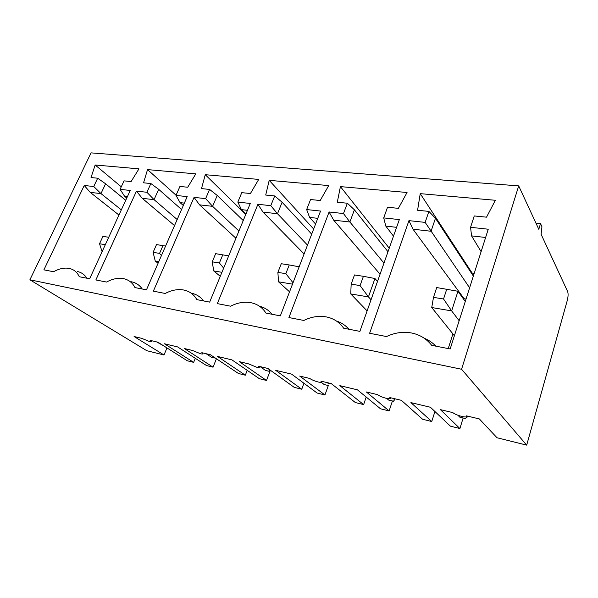 <?xml version="1.0" encoding="UTF-8"?>
<svg xmlns="http://www.w3.org/2000/svg" width="598" height="598" viewBox="0 0 598 598"><rect width="100%" height="100%" fill="white"/><g stroke="black" fill="none" stroke-linecap="round" stroke-linejoin="round"><path stroke-width="0.9" d="M518.698 185.888L91.046 152.871L29.9 279.797L461.574 369.25L518.698 185.888L538.805 229.303L540.51 223.592L535.95 223.129M434.925 411.514L431.756 421.53L410.908 402.604L430.433 407.26L450.406 426.165L459.914 428.534L440.397 409.637L452.776 412.59C454.6 414.078 457.687 415.378 462.03 416.492C465.902 417.299 467.397 417.09 466.522 415.872L479.357 418.936L497.013 437.751L526.689 445.129L567.248 300.562C568.212 296.683 568.347 293.685 567.652 291.585L541.093 234.244L541.938 226.724L540.51 223.592M165.235 293.469L153.35 291.159L194.066 197.37L205.637 198.626L209.584 189.424L201.496 188.617L205.264 174.698L258.702 179.415L250.427 193.52L241.771 192.653L237.832 202.109L250.278 203.455L209.651 302.117L196.832 299.62C193.887 294.44 189.551 291.241 183.818 290.03C177.86 288.931 171.671 290.075 165.235 293.469M230.596 306.198L217.321 303.612L257.917 204.284L270.782 205.675L274.706 195.95L265.714 195.045L269.205 180.334L328.698 185.582L320.214 200.509L310.556 199.538L306.654 209.562L320.55 211.064L280.32 315.879L265.946 313.083C262.425 307.514 257.454 304.061 251.033 302.715C244.373 301.482 237.563 302.64 230.596 306.198M106.556 282.047L95.852 279.961L136.471 191.136L146.921 192.272L150.875 183.541L143.557 182.809L147.534 169.608L195.8 173.869L187.735 187.234L179.931 186.456L175.976 195.411L187.189 196.63L146.465 289.821L134.961 287.578C132.509 282.727 128.697 279.752 123.547 278.661C118.195 277.674 112.529 278.803 106.556 282.047M53.588 271.731L43.893 269.848L84.243 185.485L93.744 186.509L97.683 178.211L91.031 177.546L95.157 164.996L138.968 168.853L131.104 181.56L124.04 180.858L120.093 189.364L130.244 190.463L89.648 278.758L79.265 276.732C77.209 272.18 73.853 269.406 69.204 268.412C64.36 267.515 59.157 268.622 53.588 271.731M303.844 320.461L288.931 317.553L329.102 211.991L343.484 213.546L347.356 203.23L337.294 202.221L340.419 186.613L407.051 192.489L398.38 208.343L387.534 207.252L383.714 217.904L399.329 219.593L359.891 331.374L343.663 328.212C339.44 322.202 333.706 318.45 326.463 316.947C318.973 315.557 311.431 316.723 303.844 320.461M431.696 345.352L450.174 348.948L488.245 229.221L470.559 227.307L474.251 215.938L486.525 217.171L495.376 200.278L420.23 193.647L417.583 210.264L428.916 211.4L425.148 222.389L408.942 220.632L369.631 333.265L386.51 336.554C394.822 332.63 403.224 331.449 411.73 333.026C419.945 334.731 426.606 338.834 431.696 345.352M366.215 397.05L363.629 404.599L355.339 402.536L331.247 383.587L320.872 381.113C322.247 382.346 321.403 382.653 318.345 382.032C314.772 381.105 311.902 379.917 309.734 378.452L299.695 376.06L324.938 394.979L317.119 393.043L291.6 374.124L275.7 370.326L301.758 389.223L294.216 387.347L267.904 368.465L258.5 366.223C260.048 367.456 259.457 367.8 256.721 367.247L248.402 363.816L239.29 361.641L266.499 380.455L259.36 378.684L231.934 359.884L217.485 356.43L245.329 375.193L238.43 373.481L210.384 354.741L201.825 352.693C203.507 353.919 203.126 354.293 200.659 353.799L192.623 350.503L184.319 348.514L213.06 367.172L206.519 365.55L177.606 346.915L164.413 343.768L193.647 362.351L187.316 360.773L157.932 342.22L150.098 340.352C151.892 341.563 151.675 341.959 149.455 341.518L141.681 338.341L134.079 336.524L164.009 354.98L146.794 350.705L29.9 279.797M363.629 404.599L339.858 385.643L357.425 389.836L380.515 408.793L389.119 410.931L392.43 400.974M431.756 421.53L422.614 419.258L401.348 400.316L389.844 397.573C390.995 398.806 389.859 399.068 386.428 398.358C382.503 397.349 379.528 396.108 377.502 394.628L366.387 391.974L389.119 410.931M526.689 445.129L461.574 369.25M459.914 428.534L463.136 417.995M324.938 394.979L328.309 385.538M303.941 383.273L301.758 389.223M266.499 380.455L270.378 370.244M247.213 370.356L245.329 375.193M213.06 367.172L216.424 358.778M195.299 358.314L193.647 362.351M164.009 354.98L166.969 347.924M228.698 255.862L215.654 253.664L212.238 261.842L219.391 262.993L223.645 268.121M245.756 214.428L205.264 174.698M221.925 272.307L213.733 270.931L212.238 261.842M247.452 210.317L241.428 209.629L237.832 202.109M245.92 214.039L241.428 209.629M213.733 270.931L220.273 276.313M205.637 198.626L212.604 206.34L199.553 204.852L235.941 238.266M243.237 220.542L217.231 195.456L212.604 206.34L238.931 231.007M217.231 195.456L209.584 189.424M219.391 262.993L222.8 254.763M267.403 368.346L269.421 369.557M269.347 369.743L269.444 371.365L269.982 369.96M191.465 293.192C196.495 294.268 200.554 296.855 203.626 300.944M260.108 366.604L265.46 370.409L269.444 371.365M194.066 197.37L199.553 204.852M165.586 246.07L156.512 244.597L153.095 252.349L159.554 253.388L161.438 255.555M176.059 195.232L147.534 169.608M158.754 261.692L155.271 261.109L153.095 252.349M184.356 203.118L180.088 202.625L175.976 195.411M183.309 205.503L180.088 202.625M155.271 261.109L158.081 263.247M181.56 209.509L158.687 189.334L154.052 199.657L142.242 198.312L174.534 225.588M177.18 219.526L154.052 199.657L146.921 192.272M206.146 353.724L211.812 357.492L215.355 358.06M131.493 281.785C136.015 282.764 139.596 285.164 142.227 288.991M159.554 253.388L162.97 245.591M158.687 189.334L150.875 183.541M136.471 191.136L142.242 198.312M108.716 237.271L102.931 236.389L99.53 243.745L105.315 244.679M102.094 251.691L99.53 243.745M156.676 341.921L163.83 345.943M77.344 271.492C81.44 272.382 84.617 274.624 86.874 278.212M127.411 196.622L124.608 196.301L120.093 189.364M126.746 198.065L124.608 196.301M125.722 200.293L105.592 183.78L100.972 193.603L90.231 192.377L118.95 215.033M121.319 209.876L100.972 193.603L93.744 186.509M121.274 186.808L95.157 164.996M105.592 183.78L97.683 178.211M84.243 185.485L90.231 192.377M285.851 273.667L289.23 264.944L281.269 263.725L277.883 272.389L285.851 273.667L293.02 282.787M292.497 284.155L278.533 281.815L277.883 272.389M299.157 266.813L289.23 264.944M278.533 281.815L289.552 291.831M327.211 382.623L329.005 384.028L329.326 383.131M329.005 384.028L329.401 383.146M321.246 382.286L324.161 384.536L328.526 385.59M259.338 306.139C264.495 307.462 268.756 310.175 272.12 314.279M317.762 218.337L309.592 217.403L306.654 209.562M315.572 224.041L309.592 217.403M311.693 234.154L282.106 202.244L277.509 213.74L263.015 212.088L304.09 253.941M307.492 245.09L277.509 213.74L270.782 205.675M313.666 229.019L269.205 180.334M282.106 202.244L274.706 195.95M257.917 204.284L263.015 212.088M360.086 285.582L363.405 276.313L354.494 274.945L351.161 284.155L360.086 285.582L368.435 296.914L350.749 293.939L351.161 284.155M371.059 299.733L368.435 296.914L374.946 278.519L363.405 276.313M350.749 293.939L367.112 310.908M377.51 281.434L374.946 278.519M393.028 398.335L394.635 399.741L394.949 398.791M394.635 399.741L393.462 401.221L388.648 400.062L386.764 398.432M336.338 320.969C341.309 322.591 345.532 325.357 349 329.251M396.601 227.33L385.8 226.096L383.714 217.904M393.484 236.15L385.8 226.096M387.99 251.728L354.405 209.801L349.875 222L333.677 220.154L380.059 274.205M383.976 263.12L349.875 222L343.484 213.546M389.238 248.207L340.419 186.613M354.405 209.801L347.356 203.23M329.102 211.991L333.677 220.154M433.483 297.37L431.741 307.544L451.654 310.893L443.544 298.985L433.483 297.37L436.727 287.556L457.971 291.271L465.266 301.489M443.544 298.985L446.773 289.096M459.144 320.722L451.654 310.893L457.971 291.271M454.375 335.725L431.741 307.544M467.479 416.103L467.173 417.105L466.761 416.686M467.173 417.105L465.162 418.48L459.832 417.195L457.904 415.259M435.92 346.175C432.556 342.691 428.617 340.023 424.124 338.169M463.861 299.531L464.123 298.716L412.986 229.198L431.053 231.262L435.464 218.277L428.916 211.4M464.123 298.716L466.051 299.022M469.609 287.825L425.148 222.389M473.347 276.067L435.464 218.277M481.113 251.653L471.56 235.881L485.613 237.481M472.024 274.041L472.143 273.054L474.214 273.346M448.231 348.574L452.91 333.901M408.942 220.632L412.986 229.198M472.143 273.054L420.23 193.647M470.559 227.307L471.56 235.881"/></g></svg>
